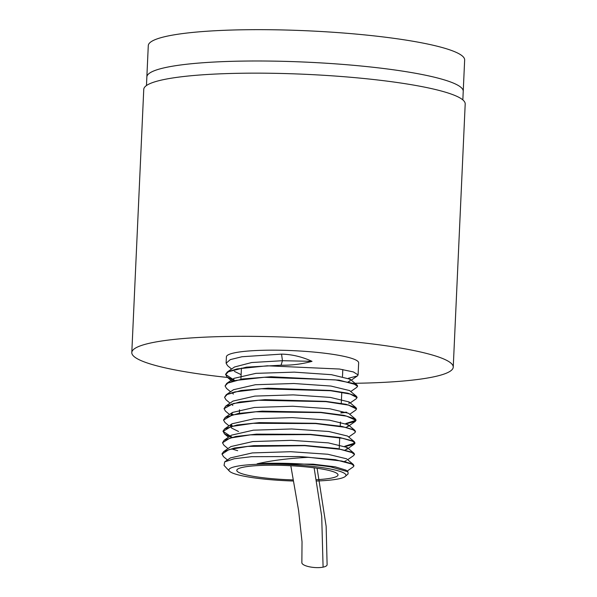 <?xml version="1.0" encoding="UTF-8"?>
<svg xmlns="http://www.w3.org/2000/svg" width="597" height="597" viewBox="0 0 597 597"><rect width="100%" height="100%" fill="white"/><g stroke="black" fill="none" stroke-linecap="round" stroke-linejoin="round"><path stroke-width="0.9" d="M227.532 377.453A160.884 22.387 2.6 0 1 131.803 352.551L143.758 89.378A160.884 22.387 2.6 0 1 244.822 73.207A160.884 22.387 2.6 0 1 420.213 86.281A160.884 22.387 2.6 0 1 465.197 103.975L453.242 367.148A160.884 22.387 2.6 0 1 353.67 383.296M131.803 352.551A160.884 22.387 2.6 0 1 232.867 336.38A160.884 22.387 2.6 0 1 408.258 349.446A160.884 22.387 2.6 0 1 453.242 367.148M293.209 479.906A50.67 7.052 2.6 0 1 236.785 470.339A50.67 7.052 2.6 0 1 268.613 465.242A50.67 7.052 2.6 0 1 323.858 469.361A50.67 7.052 2.6 0 1 338.021 474.936A50.67 7.052 2.6 0 1 316.089 479.727M231.584 369.036L227.547 365.662L226.114 363.23L226.405 356.842A66.192 9.209 2.6 0 1 267.978 350.193A66.192 9.209 2.6 0 1 340.141 355.573A66.192 9.209 2.6 0 1 358.648 362.849L358.096 374.916L357.349 375.953L348.417 378.259M293.411 481.018A58.588 8.157 2.6 0 1 229.405 471.145A58.588 8.157 2.6 0 1 261.904 464.153A58.588 8.157 2.6 0 1 329.551 468.846A58.588 8.157 2.6 0 1 345.297 476.413A58.588 8.157 2.6 0 1 316.298 481.018M257.113 463.824C279.53 462.339 311.918 463.817 330.925 466.958L347.917 471.749L345.991 470.145L335.215 466.832L313.037 464.167L257.113 463.824C271.501 460.496 288.694 458.324 308.694 457.302L341.574 461.011L350.849 463.429L353.969 465.847L353.223 466.891L347.133 471.1M229.405 471.145L224.047 465.391L224.718 461.862L234.218 458.75L251.524 456.69L299.172 456.541A66.192 9.209 2.6 0 1 308.694 457.302M345.297 476.413L348.126 473.884L347.917 471.749M281.038 365.215L282.463 360.707L312.022 361.342C301.783 364.125 291.455 365.416 281.038 365.215L246.427 367.14L227.256 372.028L234.569 366.976L251.695 362.528L282.463 360.707L281.545 354.118C291.955 354.379 302.119 356.782 312.022 361.342M230.554 391.766L226.517 388.401L225.084 385.961L226.741 383.393L242.486 378.968L271.053 376.752L339.021 380.132L356.946 384.908L357.596 386.013L356.834 387.326L350.745 391.535M234.673 380.431L225.606 374.461M234.203 380.543L227.032 377.028L225.606 374.326L227.256 372.028M230.039 403.139L225.994 399.766L224.562 397.326L226.226 394.759L241.098 390.468L268.068 388.192L330.708 390.475L347.902 393.214L356.431 396.281L357.081 397.378L356.319 398.692L350.23 402.9M229.517 414.505L225.479 411.132L224.047 408.691L225.711 406.132L239.733 401.968L265.12 399.654L325.902 401.378L346.021 404.281L355.909 407.647L356.566 408.744L355.805 410.057L349.715 414.266M346.357 412.154L340.85 412.699M229.002 425.87L224.965 422.497L223.532 420.064L225.196 417.497L238.382 413.475L262.21 411.132L320.887 412.318L344.051 415.355L355.394 419.012L356.043 420.116L355.29 421.422L346.35 423.721M356.028 420.251L345.842 423.519M233.121 414.534L231.173 413.833M231.621 437.377L224.45 433.862L223.024 431.161L224.673 428.862L237.054 424.982L259.352 422.624L315.671 423.303L341.991 426.43L354.879 430.377L355.521 431.75L354.767 432.788L348.685 436.997M232.606 425.9L230.651 425.198M227.972 448.601L223.935 445.228L222.502 442.795L224.159 440.228L235.748 436.497L256.531 434.131L310.291 434.332L339.857 437.511L354.364 441.743L355.006 443.116L354.252 444.153L345.32 446.459M354.999 442.981L344.812 446.25M232.091 437.265L223.024 431.295M227.457 459.966L223.42 456.593L221.994 453.892L223.644 451.593L234.457 448.011L253.762 445.646L304.783 445.414L337.641 448.593L353.849 453.108L354.499 454.213L353.737 455.518L347.648 459.735M299.172 456.541L335.35 459.69L353.334 464.473L353.969 465.847M224.718 461.862L230.435 457.906L252.307 452.922L290.694 451.705L327.828 454.25L346.506 458.78L353.334 464.473M346.432 460.578L344.641 461.377M223.644 451.593L230.957 446.541L252.822 441.556L291.217 440.34L328.35 442.877L347.029 447.414L346.947 449.213L345.156 450.004M224.159 440.228L231.472 435.176L253.337 430.183L291.732 428.974L328.865 431.512L347.544 436.049L354.364 441.743M238.546 431.489L231.785 428.191L230.584 426.683M230.509 426.445L231.987 423.803L253.852 418.818L292.246 417.609L329.38 420.146L348.058 424.676L347.976 426.474L346.185 427.273M231.024 415.072L232.502 412.437L254.374 407.452L292.761 406.244L329.895 408.781L348.573 413.311L355.394 419.012M232.823 405.46L231.621 403.953M225.711 406.132L233.017 401.072L254.889 396.087L293.276 394.878L330.41 397.415L349.088 401.945L349.006 403.744M233.337 394.095L232.136 392.587M226.226 394.759L233.531 389.707L255.404 384.722L293.791 383.505L330.925 386.05L349.603 390.58L356.431 396.281M232.576 380.976L234.054 378.341L255.919 373.356L294.306 372.14L331.447 374.685L350.126 379.214L350.043 381.013L348.252 381.811M241.128 374.655L234.367 371.364M221.987 454.16L228.912 449.608L247.845 446.414L304.768 445.683L340.708 449.384L350.999 451.929L354.484 454.481M237.673 450.683L231.561 448.899M222.502 442.795L230.017 438.064L250.464 434.855L310.283 434.601L342.775 438.31L351.924 440.713L355.006 443.116M223.017 431.43L231.151 426.534L253.135 423.31L315.656 423.572L344.76 427.236L352.82 429.504L355.521 431.75M232.136 426.012L230.554 425.437M223.532 420.064L232.3 414.997L255.867 411.781L320.873 412.587L346.656 416.169L356.036 420.385M232.658 414.646L231.069 414.072M224.047 408.691L233.479 403.468L258.65 400.259L325.895 401.647L348.461 405.102L356.551 409.02M346.864 412.355L340.835 412.967M224.562 397.326L227.211 394.43L234.673 391.945L261.479 388.759L330.693 390.744L350.185 394.042L357.066 397.647M225.084 385.961L227.912 382.968L235.897 380.423L264.352 377.274L335.245 379.871L352.827 383.289L357.581 386.281M225.599 374.595L228.621 371.506L237.136 368.901L267.269 365.797L339.529 369.036L353.342 371.924L358.096 374.916M226.114 363.23L230.293 359.618L241.994 356.737L281.545 354.118M462.839 99.908L464.653 59.998A158.354 22.037 -177.4 0 0 368.819 35.32A158.354 22.037 -177.4 0 0 196.704 32.044A158.354 22.037 -177.4 0 0 148.28 45.633L146.855 76.961A158.354 22.037 2.6 0 1 306.045 62.133A158.354 22.037 2.6 0 1 463.235 91.334A158.354 22.037 -177.4 0 0 367.394 66.648A158.354 22.037 -177.4 0 0 195.279 63.372A158.354 22.037 -177.4 0 0 146.855 76.961L146.466 85.543M314.119 467.832L321.708 516.338L323.089 567.15A12.671 3.806 -175.2 0 1 309.313 566.777A12.671 3.806 -175.2 0 1 301.866 562.635L302.03 541.74L298.612 510.599L290.814 465.742M317.097 468.242L326.141 526.293L327.111 564.762A12.671 3.806 -175.2 0 1 323.089 567.15M339.208 448.854L339.708 437.758M340.238 426.116L340.424 421.997M341.275 403.385L341.775 392.289M342.491 376.535L342.805 369.558M239.375 413.311L239.531 409.773M240.919 379.214L241.427 368.118M356.946 384.908L350.126 379.214M226.741 383.393L234.054 378.341M355.909 407.647L349.088 401.945M354.879 430.377L348.058 424.676M225.196 417.497L232.502 412.437M224.673 428.862L231.987 423.803M353.849 453.108L347.029 447.414M346.947 449.213L354.252 444.153M228.487 437.235L224.45 433.862M347.976 426.474L355.29 421.422M231.964 381.155L227.032 377.028M351.267 380.17L357.349 375.953"/></g></svg>
